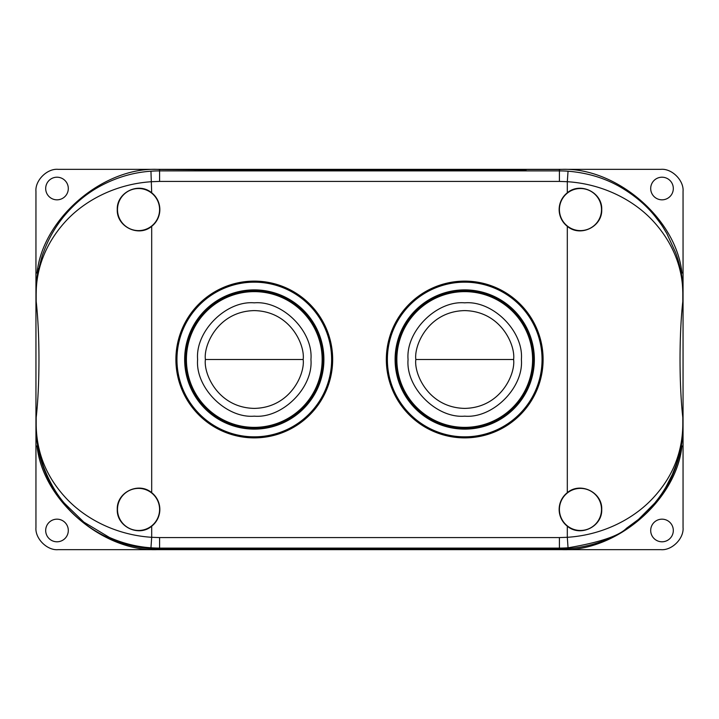 <?xml version="1.0" encoding="UTF-8"?>
<svg xmlns="http://www.w3.org/2000/svg" width="719" height="719" viewBox="0 0 719 719"><rect width="100%" height="100%" fill="white"/><g stroke="black" fill="none" stroke-linecap="round" stroke-linejoin="round"><path stroke-width="1.08" d="M254.283 290.934A68.566 68.566 0 0 0 185.718 359.5A68.566 68.566 0 0 0 254.283 428.066A68.566 68.566 0 0 0 322.849 359.5A68.566 68.566 0 0 0 254.283 290.934M254.283 291.105A68.395 68.395 0 0 0 185.888 359.5A68.395 68.395 0 0 0 254.283 427.895A68.395 68.395 0 0 0 322.669 359.5A68.395 68.395 0 0 0 254.283 291.105M254.283 429.117A69.617 69.617 0 0 1 184.657 359.5A69.617 69.617 0 0 1 254.283 289.883A69.617 69.617 0 0 1 323.901 359.5A69.617 69.617 0 0 1 254.283 429.117M254.283 281.12A78.38 78.38 0 0 1 332.663 359.5A78.38 78.38 0 0 1 254.283 437.88A78.38 78.38 0 0 1 175.903 359.5A78.38 78.38 0 0 1 254.283 281.12M176.946 359.5A77.337 77.337 0 0 1 254.283 282.163A77.337 77.337 0 0 1 331.621 359.5A77.337 77.337 0 0 1 254.283 436.837A77.337 77.337 0 0 1 176.946 359.5M197.617 359.5C195.182 331.351 226.126 300.398 254.283 302.834C282.432 300.398 313.385 331.342 310.941 359.5C313.385 387.649 282.441 418.602 254.283 416.166C226.126 418.602 195.173 387.658 197.617 359.5M205.391 359.5C203.423 345.201 218.091 311.273 254.283 310.608C290.467 311.273 305.135 345.201 303.166 359.5C305.135 373.799 290.467 407.727 254.283 408.392C218.091 407.727 203.423 373.799 205.391 359.5L303.166 359.5M254.283 291.635A67.865 67.865 0 0 1 322.148 359.5A67.865 67.865 0 0 1 254.283 427.365A67.865 67.865 0 0 1 186.41 359.5A67.865 67.865 0 0 1 254.283 291.635M464.717 290.934A68.566 68.566 0 0 0 396.151 359.5A68.566 68.566 0 0 0 464.717 428.066A68.566 68.566 0 0 0 533.282 359.5A68.566 68.566 0 0 0 464.717 290.934M464.717 291.105A68.395 68.395 0 0 0 396.331 359.5A68.395 68.395 0 0 0 464.717 427.895A68.395 68.395 0 0 0 533.112 359.5A68.395 68.395 0 0 0 464.717 291.105M464.717 429.117A69.617 69.617 0 0 1 395.099 359.5A69.617 69.617 0 0 1 464.717 289.883A69.617 69.617 0 0 1 534.343 359.5A69.617 69.617 0 0 1 464.717 429.117M464.717 281.12A78.38 78.38 0 0 1 543.097 359.5A78.38 78.38 0 0 1 464.717 437.88A78.38 78.38 0 0 1 386.337 359.5A78.38 78.38 0 0 1 464.717 281.12M387.379 359.5A77.337 77.337 0 0 1 464.717 282.163A77.337 77.337 0 0 1 542.054 359.5A77.337 77.337 0 0 1 464.717 436.837A77.337 77.337 0 0 1 387.379 359.5M408.059 359.5C405.615 331.351 436.559 300.398 464.717 302.834C492.875 300.398 523.827 331.342 521.383 359.5C523.818 387.649 492.875 418.602 464.717 416.166C436.568 418.602 405.615 387.658 408.059 359.5M415.834 359.5C413.865 345.201 428.533 311.273 464.717 310.608C500.909 311.273 515.577 345.201 513.609 359.5C515.577 373.799 500.909 407.727 464.717 408.392C428.533 407.727 413.865 373.799 415.834 359.5L513.609 359.5M464.717 291.635A67.865 67.865 0 0 1 532.59 359.5A67.865 67.865 0 0 1 464.717 427.365A67.865 67.865 0 0 1 396.852 359.5A67.865 67.865 0 0 1 464.717 291.635M601.731 209.562C602.468 226.674 580.449 237.504 567.309 226.323A21.3 21.3 0 0 1 567.309 192.8C580.413 181.619 602.504 192.467 601.731 209.562M559.418 209.562A21.04 21.04 0 0 0 580.458 230.61A21.04 21.04 0 0 0 601.506 209.562A21.04 21.04 0 0 0 580.458 188.522A21.04 21.04 0 0 0 559.418 209.562M601.731 509.438C602.468 526.551 580.449 537.381 567.309 526.2A21.3 21.3 0 0 1 567.309 492.677C580.413 481.496 602.504 492.344 601.731 509.438M559.418 509.438A21.04 21.04 0 0 0 580.458 530.478A21.04 21.04 0 0 0 601.506 509.438A21.04 21.04 0 0 0 580.458 488.39A21.04 21.04 0 0 0 559.418 509.438M159.843 509.438A21.3 21.3 0 0 1 151.691 526.2C138.587 537.381 116.496 526.533 117.269 509.438C116.532 492.326 138.551 481.496 151.691 492.677A21.3 21.3 0 0 1 159.843 509.438M117.494 509.438A21.04 21.04 0 0 0 138.542 530.478A21.04 21.04 0 0 0 159.582 509.438A21.04 21.04 0 0 0 138.542 488.39A21.04 21.04 0 0 0 117.494 509.438M159.843 209.562A21.3 21.3 0 0 1 151.691 226.323C138.587 237.504 116.496 226.656 117.269 209.562C116.532 192.449 138.551 181.619 151.691 192.8A21.3 21.3 0 0 1 159.843 209.562M117.494 209.562A21.04 21.04 0 0 0 138.542 230.61A21.04 21.04 0 0 0 159.582 209.562A21.04 21.04 0 0 0 138.542 188.522A21.04 21.04 0 0 0 117.494 209.562M159.582 548.894L303.544 548.435L559.418 548.894A123.632 123.632 0 0 0 680.489 450.31L681.288 445.978C682.223 440.981 682.744 434.078 682.861 425.262L682.807 417.469C679.122 384.71 679.113 334.353 682.807 301.531L682.861 293.738C682.744 284.922 682.223 278.019 681.288 273.022L683.05 273.022L683.05 527.575C684.039 538.504 671.888 550.655 660.95 549.667L58.05 549.667C47.112 550.655 34.961 538.504 35.95 527.575L35.95 445.978L37.712 445.978L38.511 450.31A123.632 123.632 0 0 0 159.582 548.894L159.582 548.103L559.418 548.103A122.841 122.841 0 0 0 568.046 547.797C599.439 542.477 618.924 535.961 626.501 528.267L638.571 519.352L654.605 503.237C659.979 496.55 662.325 493.072 665.749 487.356L672.4 474.351C675.527 465.876 682.187 453.599 682.825 425.262L682.807 417.469M682.807 301.531L682.807 293.738C682.852 266.758 671.923 242.024 654.353 222.423C635.704 201.428 604.463 184.082 567.309 181.7L567.309 192.8M567.309 526.2L567.309 537.3C604.472 534.936 635.713 517.536 654.38 496.577C672.858 476.14 682.331 452.368 682.807 425.262L682.825 418.26M159.582 170.106L159.582 181.422L151.691 181.7C114.537 184.082 83.296 201.428 64.647 222.423C47.068 242.024 36.148 266.758 36.193 293.738C36.318 284.526 36.795 279.961 38.224 271.8C40.615 261.069 42.394 254.553 43.544 252.252C48.416 238.861 55.363 226.701 64.404 215.754C75.064 203.1 87.089 193.177 100.462 185.996C116.685 177.305 133.518 172.38 150.954 171.203L151.691 192.8M38.511 268.69L37.712 273.022C36.777 278.019 36.256 284.922 36.139 293.738L36.193 301.531C39.878 334.29 39.887 384.647 36.193 417.469L36.139 425.262C36.256 434.078 36.777 440.981 37.712 445.978M36.193 417.469L36.193 425.262C36.669 452.368 46.142 476.14 64.62 496.577C83.287 517.536 114.528 534.936 151.691 537.3L150.954 547.797C136.745 546.826 122.868 543.357 109.324 537.39L83.817 522.093L64.395 503.237C56.253 493.809 49.296 481.64 43.535 466.721L40.462 457.023L37.783 444.675C36.786 438.186 36.309 434.375 36.175 425.262L36.139 425.262M524.088 170.124L524.088 169.477L526.029 169.477L526.029 170.106L524.088 170.124L303.544 170.565L159.582 169.477C104.426 165.792 42.628 218.019 37.064 273.022M680.489 268.69L681.288 273.022M682.825 300.74L682.825 293.738C682.556 278.172 680.102 264.34 675.465 252.252L666.81 233.495C662.055 225.757 663.475 227.195 654.596 215.763C645.204 204.214 633.187 194.292 618.538 185.996C603.493 177.665 586.668 172.731 568.046 171.203A122.841 122.841 0 0 0 559.418 170.897L559.418 170.106M68.305 530.478A11.315 11.315 0 0 1 56.99 541.793A11.315 11.315 0 0 1 45.683 530.478A11.315 11.315 0 0 1 56.99 519.172A11.315 11.315 0 0 1 68.305 530.478M673.317 530.478A11.315 11.315 0 0 1 662.01 541.793A11.315 11.315 0 0 1 650.695 530.478A11.315 11.315 0 0 1 662.01 519.172A11.315 11.315 0 0 1 673.317 530.478M68.305 188.522A11.315 11.315 0 0 1 56.99 199.828A11.315 11.315 0 0 1 45.683 188.522A11.315 11.315 0 0 1 56.99 177.207A11.315 11.315 0 0 1 68.305 188.522M673.317 188.522A11.315 11.315 0 0 1 662.01 199.828A11.315 11.315 0 0 1 650.695 188.522A11.315 11.315 0 0 1 662.01 177.207A11.315 11.315 0 0 1 673.317 188.522M194.912 169.477L302.339 169.477L303.544 170.565L415.456 170.565L416.661 169.477L194.912 169.477L194.912 170.124M526.029 169.477L559.418 169.477C614.574 165.792 676.372 218.019 681.936 273.022M37.064 445.978C42.628 500.981 104.426 553.208 159.582 549.523L192.971 549.523L192.971 548.894M303.544 548.435L303.544 549.523L192.971 549.523L526.029 549.523L526.029 548.894M681.936 445.978C676.372 500.981 614.574 553.208 559.418 549.523L524.088 549.523L524.088 548.876M524.088 169.477L416.661 169.477L524.088 169.477M681.288 445.978L683.05 445.978M35.95 445.978L35.95 273.022L37.712 273.022M35.95 273.022L35.95 191.425C34.961 180.496 47.112 168.345 58.05 169.333L660.95 169.333C671.888 168.345 684.039 180.496 683.05 191.425L683.05 273.022M567.309 492.677L567.309 226.323M36.139 293.738L36.193 301.531M151.691 526.2L151.691 537.3L159.582 537.578L159.582 548.103A122.841 122.841 0 0 1 150.954 547.797M151.691 226.323L151.691 492.677M36.175 425.262L36.175 418.26M568.046 171.203L567.309 181.7L559.418 181.422L559.418 170.897L159.582 170.897A122.841 122.841 0 0 0 150.954 171.203M36.175 293.738L36.175 300.74M559.418 548.894L559.418 537.578L567.309 537.3L568.046 547.797M559.418 181.422L159.582 181.422M159.582 537.578L559.418 537.578M194.912 549.523L194.912 548.876M415.456 549.523L415.456 548.435"/></g></svg>
